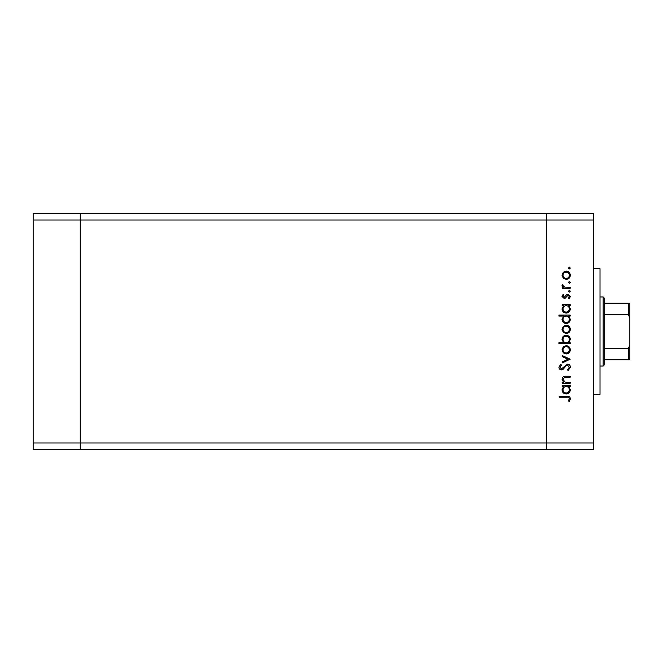 <?xml version="1.0" encoding="UTF-8"?>
<svg xmlns="http://www.w3.org/2000/svg" width="663" height="663" viewBox="0 0 663 663"><rect width="100%" height="100%" fill="white"/><g stroke="black" fill="none" stroke-linecap="round" stroke-linejoin="round"><path stroke-width="0.99" d="M593.733 220.008L593.733 442.992L80.256 442.992L80.256 220.008L593.733 220.008L593.733 213.726L546.627 213.726L546.627 449.274L546.627 213.726L33.15 213.726L33.15 449.274L80.256 449.274L80.256 213.726L80.256 220.008L33.15 220.008M593.733 442.992L593.733 449.274L80.256 449.274L80.256 442.992L33.15 442.992M593.733 268.689L600.015 268.689L600.015 394.311L593.733 394.311M570.18 382.294L570.18 383.28L562.149 383.28L562.149 382.294L563.6 382.294L562.009 379.236C562.365 377.023 563.716 376.02 566.078 376.236L570.18 376.236L570.18 377.222L564.578 377.338L562.995 379.41L565.116 382.137L570.18 382.294M567.487 364.111C569.335 364.335 570.321 365.379 570.462 367.252L568.058 370.592L567.503 369.664L569.335 367.252L567.47 365.098L566.393 365.495L563.144 369.274L561.47 369.888C559.862 369.722 559.008 368.819 558.909 367.186L560.765 364.252L561.445 365.147L560.036 367.294L561.428 368.901L567.487 364.111M570.18 359.18L562.149 362.984L562.149 361.915L567.992 359.255L562.149 356.586L562.149 355.517L570.18 359.18M566.185 353.967L563.335 352.865L562.009 349.807L563.326 346.757L566.185 345.655C568.73 345.887 570.105 347.271 570.321 349.807C570.114 352.343 568.73 353.735 566.185 353.967M566.185 333.53L563.335 332.428L562.009 329.37L563.326 326.32L566.185 325.218C568.73 325.45 570.105 326.834 570.321 329.37C570.114 331.914 568.73 333.298 566.185 333.53M563.633 305.635L562.149 305.635L562.149 304.649L570.18 304.649L570.18 305.635L568.788 305.635L570.321 308.908C570.089 311.469 568.688 312.861 566.144 313.102C563.608 312.837 562.232 311.428 562.009 308.883L563.633 305.635M570.321 268.076L569.401 268.987L568.489 268.076L569.401 267.156L570.321 268.076M566.185 279.421L563.335 278.319L562.009 275.261L563.326 272.203L566.185 271.109C568.73 271.341 570.105 272.725 570.321 275.261C570.114 277.797 568.73 279.189 566.185 279.421M570.321 282.305L569.401 283.225L568.489 282.305L569.401 281.394L570.321 282.305M570.18 287.311L570.18 288.297L562.149 288.297L562.149 287.311L563.326 287.311L562.009 285.355L562.282 284.493L563.136 285.032L562.995 285.538L564.727 287.137L570.18 287.311M570.321 291.19L569.401 292.101L568.489 291.19L569.401 290.27L570.321 291.19M564.114 298.441L562.009 296.411L563.152 294.355L563.84 295.027L562.995 296.411L564.072 297.455L566.757 294.587L568 294.215L570.321 296.568L569.235 298.864L568.489 298.209L569.335 296.618L568.042 295.201L565.348 298.077L564.114 298.441M563.699 316.06L558.909 316.06L558.909 315.074L570.18 315.074L570.18 316.06L568.788 316.06L570.321 319.342C570.089 321.895 568.688 323.287 566.144 323.527C563.608 323.262 562.232 321.862 562.009 319.309L563.699 316.06M568.697 342.696L570.18 342.696L570.18 343.683L558.909 343.683L558.909 342.696L563.608 342.696L562.009 339.415C562.241 336.862 563.633 335.47 566.177 335.221C568.721 335.486 570.097 336.895 570.321 339.448L568.697 342.696M563.633 386.521L562.149 386.521L562.149 385.534L570.18 385.534L570.18 386.521L568.788 386.521L570.321 389.803C570.089 392.355 568.688 393.747 566.144 393.988C563.608 393.723 562.232 392.322 562.009 389.769L563.633 386.521M569.335 398.753C568.937 397.477 567.992 396.971 566.5 397.228L559.191 397.228L559.191 396.242L566.608 396.242C568.813 395.944 570.097 396.797 570.462 398.803L569.194 401.455L568.348 400.875L569.335 398.753M566.194 272.095C564.254 272.269 563.185 273.33 562.995 275.261C563.185 277.2 564.254 278.253 566.194 278.435C568.125 278.253 569.177 277.2 569.335 275.261C569.177 273.33 568.125 272.269 566.194 272.095M566.185 305.635C564.213 305.809 563.144 306.886 562.995 308.867C563.152 310.823 564.205 311.9 566.152 312.116C568.092 311.9 569.152 310.823 569.335 308.875C569.185 306.894 568.133 305.817 566.185 305.635M566.185 316.06C564.213 316.234 563.144 317.312 562.995 319.293C563.152 321.248 564.205 322.334 566.152 322.541C568.092 322.326 569.152 321.248 569.335 319.301C569.185 317.328 568.133 316.243 566.185 316.06M566.194 326.204C564.254 326.387 563.185 327.439 562.995 329.378C563.185 331.309 564.254 332.37 566.194 332.544C568.125 332.37 569.177 331.309 569.335 329.378C569.177 327.439 568.125 326.387 566.194 326.204M566.152 342.696C568.116 342.514 569.177 341.437 569.335 339.456C569.177 337.5 568.125 336.423 566.177 336.207C564.238 336.423 563.177 337.5 562.995 339.439C563.144 341.42 564.196 342.506 566.152 342.696M566.194 346.641C564.254 346.815 563.185 347.876 562.995 349.807C563.185 351.746 564.254 352.799 566.194 352.981C568.125 352.799 569.177 351.746 569.335 349.807C569.177 347.876 568.125 346.815 566.194 346.641M566.185 386.521C564.213 386.695 563.144 387.78 562.995 389.753C563.152 391.709 564.205 392.794 566.152 393.002C568.092 392.786 569.152 391.709 569.335 389.761C569.185 387.789 568.133 386.703 566.185 386.521M603.156 296.958L604.722 298.524L604.722 364.476L603.156 366.042L603.156 296.958L600.015 296.958M629.85 303.231L628.284 303.231L629.85 303.231L629.85 359.769L628.284 359.769L629.85 359.769M629.85 317.809L628.284 314.519L628.284 303.231L604.722 303.231M604.722 314.519L628.284 314.519M604.722 348.481L628.284 348.481L629.85 345.191M604.722 359.769L628.284 359.769L628.284 348.481M603.156 366.042L600.015 366.042"/></g></svg>
